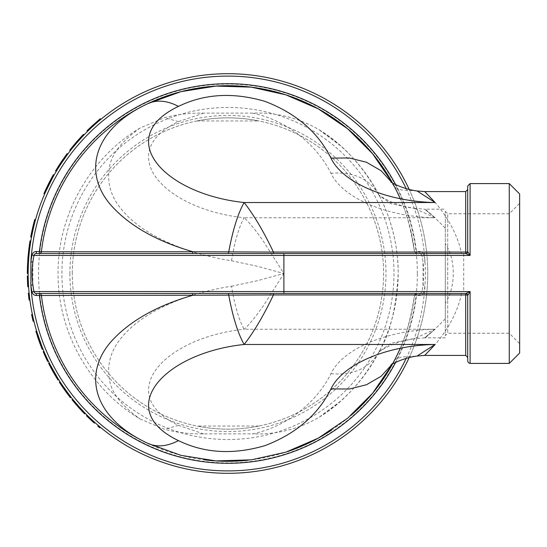 <?xml version="1.0" encoding="UTF-8"?>
<svg xmlns="http://www.w3.org/2000/svg" width="547" height="547" viewBox="0 0 547 547"><rect width="100%" height="100%" fill="white"/><g stroke="black" fill="none" stroke-linecap="round" stroke-linejoin="round"><path stroke-width="0.41" stroke-dasharray="2.73 2.05" d="M409.17 357.629A199.799 199.799 0 0 0 427.74 273.5A199.799 199.799 0 0 1 128.046 446.53A199.799 199.799 0 0 1 128.046 100.47A199.799 199.799 0 0 1 427.74 273.5A199.799 199.799 0 0 0 409.17 189.371M100.292 427.2A199.799 199.799 0 0 1 98.371 425.58A199.799 199.799 0 0 0 100.292 427.2L99.78 427.809A200.599 200.599 0 0 1 97.851 426.188L98.371 425.58M94.857 422.516A199.799 199.799 0 0 1 87.028 415.139A199.799 199.799 0 0 0 94.857 422.516L94.323 423.111A200.599 200.599 0 0 1 86.467 415.706L87.028 415.139M84.956 413.047L72.621 399.173M73.1 399.761L73.503 400.247M73.824 400.643L74.365 401.293M81.38 410.462L81.947 411.057L82.529 410.51L74.214 401.115L73.749 401.799M75.746 402.941L73.681 400.472M83.123 411.139L79.349 407.057M84.101 412.158L82.255 410.223M83.151 411.173L84.053 412.117M68.539 393.956L61.982 384.746A199.799 199.799 0 0 1 60.601 382.654L60.731 382.859M60.82 382.989L61.278 383.686M61.428 383.912L62.023 384.808M64.013 387.714L65.722 390.134M69.688 395.454L68.327 393.662M68.43 393.799L68.772 394.257M70.973 397.108L60.013 381.751A199.799 199.799 0 0 0 61.387 383.85L61.715 384.343M61.825 384.507L62.379 385.327M62.809 385.97L63.178 386.51M63.213 386.558L63.623 387.153M63.78 388.78L64.628 389.97L65.278 389.505L68.799 394.291M68.99 394.544L69.462 395.16M67.732 394.209L68.874 395.707L69.51 395.228L64.799 388.828M57.661 378.004L57.934 378.456M58.666 379.632L49.353 363.071M49.907 364.165L50.126 364.596M48.396 361.143A199.799 199.799 0 0 1 43.938 351.352A199.799 199.799 0 0 0 48.396 361.143L47.678 361.492A200.599 200.599 0 0 1 43.206 351.666L43.938 351.352M42.981 349.034A199.799 199.799 0 0 1 41.784 346.039L41.039 346.326A200.599 200.599 0 0 0 42.235 349.335L42.981 349.034A199.799 199.799 0 0 1 40.881 343.694A199.799 199.799 0 0 1 36.642 331.126M41.784 346.039L41.039 346.326L41.784 346.039A199.799 199.799 0 0 1 41.599 345.56M31.61 314.614A200.599 200.599 0 0 0 32.54 318.833L33.319 318.648L32.54 318.833A200.599 200.599 0 0 0 33.121 321.28L33.9 321.089A199.799 199.799 0 0 1 32.389 314.45M33.9 321.089A199.799 199.799 0 0 1 32.731 316.057M28.328 293.267A200.599 200.599 0 0 0 28.8 297.568L29.593 297.472L28.8 297.568A200.599 200.599 0 0 0 29.114 300.064L29.907 299.961A199.799 199.799 0 0 1 29.121 293.192M29.907 299.961A199.799 199.799 0 0 1 29.292 294.826M28.588 286.758A199.799 199.799 0 0 1 28.164 276.009A199.799 199.799 0 0 0 28.588 286.758L27.794 286.813A200.599 200.599 0 0 1 27.364 276.023L28.164 276.009M29.654 248.994L28.827 257.097A199.799 199.799 0 0 0 28.793 257.459L28.314 265.432M27.35 273.5L27.494 265.931L28.294 265.958L28.15 273.5A199.799 199.799 0 0 1 28.164 270.936M28.294 265.958A199.799 199.799 0 0 1 28.307 265.603L29.688 248.728A199.799 199.799 0 0 1 29.736 248.372L30.81 241.008A199.799 199.799 0 0 0 30.406 243.572M32.67 231.251L32.505 231.996M31.576 236.666L33.62 227.073L32.841 226.889L30.7 236.981A200.599 200.599 0 0 1 31.295 233.918L32.075 234.075L34.365 224.058A199.799 199.799 0 0 1 35.541 219.668A199.799 199.799 0 0 0 34.105 225.077M31.487 237.124A199.799 199.799 0 0 1 32.075 234.075M45.777 191.436L45.264 192.592M44.649 194L54.078 175.067M53.326 176.407L53.025 176.961M52.717 177.515L52.327 178.233M56.799 168.873L57.319 169.549L56.238 171.348L66.296 156.08L65.531 155.765M66.262 156.121L65.202 157.598M63.103 160.599L62.584 161.365M62.235 161.885L61.818 162.507M61.011 163.724L60.197 164.962M61.326 163.252L60.655 162.808L55.548 170.938L56.238 171.348L67.78 154.056M73.298 146.999L72.443 148.046L71.821 147.546L70.426 149.297L71.055 149.789L84.012 134.931M83.123 135.861L82.761 136.244M82.392 136.634L81.886 137.174M76.648 143.006L76.06 143.697M71.766 148.893L70.392 150.637A199.799 199.799 0 0 1 82.282 136.75L75.842 143.95M75.712 144.107L75.315 144.565M74.392 145.673L73.551 146.692M72.443 148.046L82.105 136.941A199.799 199.799 0 0 0 71.944 148.668L71.322 148.169L76.348 142.138L81.517 136.394L82.105 136.941M71.37 149.393L71.083 149.755M89.544 129.4L88.778 129.03A200.599 200.599 0 0 0 86.98 130.788L87.541 131.355A199.799 199.799 0 0 1 89.339 129.605L98.371 121.42M93.079 126.09L92.388 126.726M88.99 128.825L98.398 120.347L98.918 120.955A199.799 199.799 0 0 1 100.839 119.349A199.799 199.799 0 0 0 98.918 120.955L98.398 120.347A200.599 200.599 0 0 1 100.333 118.726L100.839 119.349M445.326 211.361L447.726 213.761L509.264 213.761L519.65 203.375L519.65 343.625L509.264 333.239L509.264 213.761L509.264 333.239L447.726 333.239L447.726 213.761L447.726 333.239L445.326 335.639L445.326 211.361L445.326 335.639M445.326 318.71L445.326 303.312C455.548 287.544 456.321 260.215 445.326 243.688L445.326 318.71C426.051 339.044 416.308 344.001 435.125 329.239C385.491 330.156 342.19 349.718 330.956 373.676C316.282 403.44 284.871 427.481 252.311 433.88L203.58 433.88C190.335 434.133 177.317 432.615 164.531 429.333L140.121 419.002C89.838 389.163 57.538 331.94 58.057 273.425C57.565 215.012 89.961 157.707 140.121 127.998L164.531 117.667C177.331 114.385 190.342 112.867 203.58 113.12L252.311 113.12C276.495 112.217 298.922 117.858 319.592 130.049A170.226 170.226 0 0 1 319.592 416.951L319.434 417.053M445.326 243.688L445.326 303.312M72.3 273.5A155.649 155.649 0 0 1 305.773 138.706A155.649 155.649 0 0 1 305.773 408.294A155.649 155.649 0 0 1 72.3 273.5A155.649 155.649 0 0 0 227.949 429.149A155.649 155.649 0 0 0 383.597 273.5A155.649 155.649 0 0 0 227.949 117.851A155.649 155.649 0 0 0 72.3 273.5M69.9 273.5A158.049 158.049 0 0 0 306.97 410.373A158.049 158.049 0 0 0 306.97 136.627A158.049 158.049 0 0 0 69.9 273.5M330.956 373.676C353.348 375.659 369.451 368.261 379.262 351.482C363.194 380.678 343.311 402.496 319.592 416.951C299.024 429.121 276.597 434.762 252.311 433.88M319.434 129.947L319.592 130.049C343.311 144.504 363.194 166.322 379.262 195.518L378.476 194.24C376.541 194.035 393.314 205.747 414.209 208.318L391.167 203.812L379.269 195.532L380.623 198.199M519.65 343.625L519.65 203.375M519.65 193.98L519.65 353.02M393.984 273.5A166.042 166.042 0 0 1 144.928 417.293A166.042 166.042 0 0 1 144.928 129.707A166.042 166.042 0 0 1 393.984 273.5M417.354 273.5A189.406 189.406 0 0 0 133.242 109.468A189.406 189.406 0 0 0 133.242 437.532A189.406 189.406 0 0 0 417.354 273.5M509.264 363.406L509.264 183.594M203.58 433.88L178.479 425.381C113.667 394.592 162.719 337.923 244.106 329.239C249.309 324.624 255.921 316.494 263.955 304.87L283.886 273.5L263.955 242.143C255.941 230.533 249.329 222.41 244.106 217.761L435.125 217.761L424.725 209.166L445.326 209.166M252.311 113.12C284.871 119.52 316.282 143.56 330.956 173.324C342.19 197.282 385.491 216.844 435.125 217.761C416.356 203.04 425.887 207.812 445.326 228.29M445.326 337.834L424.725 337.834L435.125 329.239L414.209 338.689L391.126 343.208L379.262 351.482C390.141 333.123 396.445 307.134 398.175 273.507C398.551 242.143 388.083 211.826 379.262 195.518C369.451 178.739 353.348 171.341 330.956 173.324M465.818 253.521L470.099 255.435L467.767 251.634A1.997 1.949 90 0 1 465.818 253.521L273.425 253.521M470.099 183.594L470.099 255.435L463.706 255.435L463.706 291.565L470.099 291.565L465.818 293.479L419.563 293.479A2.4 2.4 0 0 0 421.915 291.565A2.4 2.4 0 0 1 419.563 293.479L465.702 293.479A1.997 1.997 0 0 1 467.706 295.476L470.099 291.565L470.099 363.406M406.141 188.565A197.399 197.399 0 0 1 424.998 261.815L425.566 273.5L424.998 285.185A91.91 91.91 0 0 1 423.87 291.968L421.915 291.565A89.906 89.906 0 0 0 423.016 284.932L423.016 262.068A89.906 89.906 0 0 0 421.915 255.435A89.906 89.906 0 0 1 421.915 291.565L463.706 291.565L463.706 293.479M395.693 184.681A189.809 189.809 0 0 1 416.479 251.524L419.563 251.524A4.397 4.397 0 0 1 423.87 255.032L421.915 255.435A2.4 2.4 0 0 0 419.563 253.521A2.4 2.4 0 0 1 421.915 255.435L463.706 255.435L463.706 253.521M467.767 295.366A1.997 1.949 90 0 0 465.818 293.479L465.702 293.479A1.997 1.997 0 0 1 467.706 295.476L467.706 357.417M147.772 443.337A187.812 187.812 0 0 0 204.072 459.788M248.242 460.212A187.812 187.812 0 0 0 287.578 451.59M331.373 430.263A187.812 187.812 0 0 0 351.099 415.296M400.219 348.295A187.812 187.812 0 0 0 414.489 295.243C413.819 294.97 435.61 294.696 461.237 294.956C455.213 322.21 436.697 343.53 428.41 351.762L435.125 344.473M392.479 364.056L394.886 359.536C403.713 344.213 410.25 322.785 414.489 295.243A1.997 1.997 0 0 1 416.479 293.479L414.489 295.243L416.479 295.476A189.809 189.809 0 0 1 395.693 362.319M392.09 364.302L394.886 359.536L401.3 357.068L417.033 356.035M467.706 361.013L467.706 333.239M213.638 253.521L195.689 253.521M192.188 253.521L36.328 253.521A2.4 2.4 0 0 0 33.976 255.435A89.906 89.906 0 0 0 32.875 262.068L32.875 284.932M192.182 293.479L199.217 293.479M228.311 293.479L283.886 293.479M467.767 251.634L467.706 185.987M467.706 189.583L467.706 213.761M435.125 202.527L428.417 195.252C436.691 203.361 455.193 224.92 461.23 252.044C435.638 252.311 413.84 252.037 414.489 251.757A187.812 187.812 0 0 0 400.219 198.705M258.861 426.051L197.029 426.051A155.649 155.649 0 0 0 258.861 426.051C238.253 430.181 217.638 430.181 197.029 426.051M197.029 120.949L258.861 120.949A155.649 155.649 0 0 0 197.029 120.949C217.638 116.826 238.253 116.826 258.861 120.949M147.772 103.663A187.812 187.812 0 0 0 41.401 251.757M410.859 231.039L414.489 251.757L416.479 253.521L414.489 251.757A1.997 1.997 0 0 0 416.479 253.521L416.479 251.524L414.489 251.757C410.243 224.284 403.707 202.855 394.886 187.464L392.479 182.944M417.04 190.971L401.313 189.932L394.893 187.471L390.955 181.884M392.09 182.691L394.886 187.464M435.125 329.239L244.106 329.239C238.779 319.53 234.588 305.185 231.531 286.218C184.619 293.657 141.112 312.248 120.477 338.908C110.473 351.454 106.822 365.129 109.509 379.933C111.431 392.725 121.632 405.751 140.121 419.002M178.479 425.381L164.531 429.333M140.121 127.998C121.639 141.249 111.431 154.275 109.509 167.067C106.822 181.871 110.473 195.546 120.477 208.092C141.112 234.745 184.612 253.343 231.531 260.782L257.651 266.348L283.886 273.5L257.651 280.652L231.531 286.218M231.531 260.782C234.588 241.815 238.779 227.477 244.106 217.761C162.712 209.07 113.667 152.408 178.479 121.619L164.531 117.667M435.125 217.761L414.209 208.311M465.702 191.58L465.702 253.521A1.997 1.997 0 0 0 467.706 251.524A1.997 1.997 0 0 1 465.702 253.521A1.997 1.997 0 0 0 467.706 251.524A1.997 0.526 -0 0 1 465.702 252.044L461.23 252.044L461.23 253.521M423.87 255.032A91.91 91.91 0 0 1 424.998 261.815L423.016 262.068M406.141 358.435A197.399 197.399 0 0 0 424.998 285.185L423.016 284.932M461.237 293.479L461.237 294.956L465.702 294.956A1.997 0.526 -0 0 1 467.706 295.476A1.997 1.997 0 0 0 465.702 293.479L465.702 355.42M92.867 125.201L93.407 125.796M98.104 120.593L98.624 121.202M70.426 149.297L76.471 141.994L77.072 142.521M76.471 141.994L83.438 134.377M69.763 150.145A200.599 200.599 0 0 1 81.701 136.203L82.282 136.75M77.51 140.805L76.676 141.755L77.277 142.282M81.701 136.203L79.301 138.808M79.267 138.842L78.597 139.581M76.676 141.755L75.944 142.603A200.599 200.599 0 0 0 71.322 148.169M75.322 143.335L74.953 143.765M74.741 144.011L72.225 147.054M76.43 142.042A200.599 200.599 0 0 1 77.913 140.353M78.283 139.936A200.599 200.599 0 0 1 81.517 136.394M76.348 142.138L76.949 142.664M79.862 138.186L80.45 138.726M55.548 170.938L60.642 162.828L61.312 163.266L60.635 162.842L65.647 155.608M65.155 156.292L62.98 159.375M61.483 161.57L61.086 162.158M60.676 162.774L60.232 163.444M56.218 169.823L56.635 169.132L57.319 169.549M59.862 164.018L59.138 165.132M57.92 167.054L57.667 167.464M57.367 167.943L57.032 168.49M60.655 162.808L67.144 153.584M43.91 193.679L48.389 184.065L49.107 184.421M48.389 184.065L53.38 174.678M48.874 183.101L52.061 177.05M50.338 180.257L49.127 182.602M45.004 191.218L47.979 184.9M47.815 185.235L46.639 187.676M46.427 188.12L46.064 188.893M45.709 189.665L45.387 190.37M45.367 190.418L45.114 190.971M52.758 177.433L52.574 177.775M52.56 177.802L51.11 180.503M49.845 182.958L49.572 183.491M44.929 191.375L45.661 191.703L49.114 184.407L48.396 184.052L49.114 184.407L48.519 185.604M49.114 184.407L52.854 177.262L52.156 176.879M30.769 236.625L32.841 226.889M31.295 233.918L33.586 223.86L34.365 224.058M33.586 223.86A200.599 200.599 0 0 1 34.105 221.884L34.878 222.089L34.105 221.884A200.599 200.599 0 0 1 34.769 219.45L35.541 219.668M32.184 233.542L32.034 234.307L31.247 234.15L32.82 226.984A200.599 200.599 0 0 1 34.105 221.884L32.847 226.868L33.62 227.053L33.107 229.268M32.683 227.545L31.835 231.306M31.664 232.126L31.582 232.523M31.521 232.796L31.384 233.487M32.588 231.634L32.369 232.653M32.034 234.307L33.593 227.169A199.799 199.799 0 0 1 34.878 222.089M27.494 265.931A200.599 200.599 0 0 1 27.507 265.568L28.307 265.603M27.507 265.568L28.02 257.138L28.813 257.199M28.02 257.138L28.895 248.632L29.688 248.728M28.895 248.632A200.599 200.599 0 0 1 28.943 248.276L29.736 248.372M28.943 248.276L30.017 240.878M41.039 346.326A200.599 200.599 0 0 1 40.136 343.974L40.881 343.694A199.799 199.799 0 0 1 38.119 335.824L37.36 336.077L40.136 343.974L40.881 343.694L38.119 335.824M40.136 343.974L40.881 343.694L40.136 343.974A200.599 200.599 0 0 1 35.876 331.352M57.989 380.056L53.038 371.721L53.736 371.331M53.038 371.721L48.635 363.427M53.763 372.992L54.242 373.827M54.502 374.285L54.987 375.105M55.329 375.686L50.283 366.634M50.454 366.969L50.864 367.741M51.151 368.281L51.568 369.054M51.883 369.622L52.095 370.011M52.129 370.08L52.574 370.887M56.491 377.628L57.346 377.492L54.003 371.803M55.596 374.565L56.293 375.748M57.203 377.252L56.799 376.589L56.115 376.999M53.777 371.399L53.08 371.796L53.777 371.399L50.563 365.444M53.339 370.613L53.77 371.379M69.537 396.568L67.548 393.963L68.19 393.484M69.38 396.37L70.03 395.891M70.426 397.703L64.601 389.936L65.25 389.471M64.601 389.936L59.343 382.182M61.387 383.85L60.724 384.288A200.599 200.599 0 0 1 59.931 383.085A200.599 200.599 0 0 0 61.319 385.191L61.982 384.746M61.914 386.073L62.604 385.669M60.724 384.288L61.62 385.628M61.948 386.12L62.625 387.112M62.919 387.536L63.37 388.185M64.628 389.97L65.278 390.879M67.404 393.772L67.876 394.394M67.965 394.517L63.767 388.753L64.416 388.295L63.767 388.753M67.917 394.449L68.642 394.086M63.985 389.067L65.517 391.214M66.925 393.129L67.438 393.819M68.006 394.572L64.662 390.018L65.312 389.553M64.662 390.018L61.319 385.191M84.689 413.915L83.212 412.39L83.787 411.836M83.212 412.39L78.153 406.913L78.747 406.387M78.153 406.913L71.999 399.672M74.611 402.831L75.548 403.932L76.149 403.412M73.38 401.361L74.255 402.407M74.508 402.708L75.254 403.597M75.548 403.932L72.908 400.787M83.575 412.766L80.942 409.99L81.53 409.443M80.942 409.99L81.482 410.565M81.353 410.428L82.515 411.665M73.975 402.072L74.44 402.633M75.698 404.11L77.134 405.771M77.954 406.694L79.582 408.513M83.513 411.549L82.939 412.103L73.599 401.621M80.135 409.115L81.024 410.079M80.594 409.614L81.291 410.366M82.351 411.488L82.891 412.055M81.947 411.057L76.97 405.58M77.886 406.619L78.2 406.975M79.493 407.214L78.843 406.496L78.262 407.043M78.597 407.419L79.124 408M79.465 408.377L80.156 409.129M74.522 402.729L75.206 402.298M75.766 402.961L76.416 403.72M77.448 404.917L78.481 406.086M79.65 407.399L79.965 407.741M77.934 405.471L78.768 406.407L78.166 406.934L78.768 406.407L81.312 409.211M75.575 402.736L76.669 404.014M77.031 404.438L77.859 405.382M74.214 401.115L78.871 406.524L78.276 407.057M423.87 291.968A4.397 4.397 0 0 1 419.563 295.476L416.479 295.476L416.479 293.479M178.479 121.619L203.58 113.12M419.563 251.524L419.563 253.521M419.563 295.476L419.563 293.479M33.593 227.169L32.82 226.984M50.488 365.307L49.784 365.676M394.893 187.471L399.686 197.467M394.886 359.536L390.955 365.116M319.421 417.033L340.234 401.443M319.421 129.967L340.234 145.557M380.309 349.417L378.476 352.753C376.603 352.952 393.184 341.287 414.209 338.682M424.725 337.834L414.182 338.689M414.182 208.311L424.725 209.166"/><path stroke-width="0.82" d="M409.17 189.371A199.799 199.799 0 0 0 104.115 116.709A199.799 199.799 0 0 0 104.115 430.298A199.799 199.799 0 0 0 409.17 357.629M73.38 401.361L71.999 399.672L72.621 399.173L73.1 399.761M74.365 401.293L75.13 402.216M78.597 407.419L72.908 400.787L73.53 400.281L78.857 406.51L78.262 407.043L83.684 412.882L84.259 412.329L84.539 412.616M79.349 407.057L84.259 412.329M62.023 384.808L68.539 393.956M65.722 390.134L70.173 396.083L69.537 396.568L64.642 389.99L65.291 389.526M68.772 394.257L69.688 395.454M70.03 395.891L71.055 397.211L70.426 397.703L69.394 396.384M62.577 385.628L62.809 385.97M65.264 389.485L64.799 388.828M50.126 364.596L57.661 378.004M57.934 378.456L58.666 379.632L57.989 380.056L53.038 371.721L53.736 371.331M53.038 371.721L48.635 363.427L49.353 363.071L49.907 364.165M36.642 331.126L41.599 345.56L40.854 345.848L35.876 331.352L36.642 331.126M32.389 314.45L32.731 316.057L31.952 316.221L31.61 314.614L32.389 314.45M29.121 293.192L29.292 294.826L28.499 294.908L28.328 293.267L29.121 293.192M28.861 248.899L29.613 243.456L30.406 243.572L29.654 248.994L28.861 248.899L28.027 257.028L28.827 257.097M28.314 265.432L28.164 270.936L27.364 270.922L27.514 265.404L28.314 265.432M33.107 229.268L32.67 231.251L31.89 231.08L33.333 224.885L34.105 225.077L32.588 231.634M32.505 231.996L31.876 235.073M31.842 235.278L31.576 236.666M31.89 231.08L30.7 236.981L31.487 237.124L33.579 227.224M45.264 192.592L44.649 194L43.91 193.679L45.052 191.108L45.777 191.436L52.327 178.233M53.025 176.961L52.717 177.515L52.013 177.132L53.38 174.678L54.078 175.067L53.326 176.407M65.202 157.598L64.792 158.172M64.717 158.281L63.103 160.599M62.584 161.365L62.235 161.885M61.818 162.507L61.237 163.375M60.197 164.962L59.144 166.616M58.987 166.862L57.127 169.864M56.526 170.862L60.649 164.271M61.209 163.423L60.539 162.979L67.144 153.584L67.78 154.056L60.847 163.977M82.761 136.244L82.392 136.634L81.804 136.087L83.438 134.377L84.012 134.931L83.65 135.307M83.561 135.403L83.123 135.861M81.886 137.174L76.648 143.006M76.06 143.697L75.575 144.264M75.411 144.456L71.766 148.893L71.144 148.394L69.763 150.145L70.392 150.637M75.315 144.565L74.392 145.673M71.944 148.668L71.65 149.037M98.371 121.42L93.079 126.09L92.539 125.502L86.98 130.788L87.541 131.355L92.388 126.726M509.264 363.406L519.65 353.02L519.65 193.98L509.264 183.594L509.264 363.406L470.099 363.406L470.099 291.565L467.706 295.476L467.706 361.013L468.417 362.723L470.099 363.406M395.693 362.319A189.809 189.809 0 0 1 39.418 295.476L36.328 295.476A4.397 4.397 0 0 1 32.02 291.968A91.91 91.91 0 0 1 30.892 285.185L32.875 284.932A89.906 89.906 0 0 0 33.976 291.565A2.4 2.4 0 0 0 36.328 293.479L39.418 293.479A1.997 1.997 0 0 1 41.401 295.243A187.812 187.812 0 0 0 147.772 443.337L181.036 455.364L215.962 460.916L251.312 459.849L285.828 452.171L318.292 438.14L347.564 418.291L372.569 393.293L392.479 364.056M39.418 293.479L39.418 295.476L192.927 295.243L192.182 293.479L39.418 293.479A1.997 1.997 0 0 1 41.401 295.243A187.812 187.812 0 0 0 147.772 443.337C156.804 447.425 167.04 446.516 178.479 440.615C113.667 409.826 162.719 353.157 244.106 344.473C253.815 332.125 263.592 315.619 273.425 294.956L192.927 295.243C158.623 305.151 132.292 319.592 113.94 338.566C82.029 371.222 91.069 416.889 147.772 443.337M204.072 459.788A187.812 187.812 0 0 0 248.242 460.212M287.578 451.59A187.812 187.812 0 0 0 331.373 430.263M351.099 415.296A187.812 187.812 0 0 0 400.219 348.295M199.217 293.479L228.311 293.479L228.735 295.12C232.776 316.857 237.904 333.308 244.106 344.473L435.125 344.473L417.04 356.035L424.704 355.42L435.125 344.473C385.491 345.389 342.19 364.952 330.956 388.91C318.012 414.811 296.084 433.696 265.158 445.566C233.398 454.947 204.503 453.299 178.479 440.615M424.711 355.42L465.702 355.42L467.706 357.417L467.706 333.239M467.767 295.366A1.997 1.949 90 0 0 465.818 293.479L283.886 293.479L465.818 293.479L470.099 291.565L283.886 291.565L283.886 255.435L470.099 255.435L470.099 183.594L467.706 185.987L467.706 251.524L470.099 255.435L465.818 253.521L36.328 253.521L36.328 251.524L39.418 251.524A189.809 189.809 0 0 1 395.693 184.681M392.09 182.691L381.074 170.698L366.497 162.268L349.376 157.98L330.956 158.09C318.012 132.189 296.084 113.304 265.158 101.434C233.398 92.053 204.503 93.701 178.479 106.385C113.667 137.174 162.712 193.843 244.106 202.527L435.125 202.527L424.704 191.58L465.702 191.58L465.702 252.044A1.997 0.526 180 0 0 467.706 251.524A1.997 1.997 0 0 1 465.702 253.521L465.702 252.044L273.425 252.044C263.592 231.381 253.815 214.875 244.106 202.527C237.904 213.686 232.776 230.137 228.735 251.88L273.425 252.044L273.425 253.521L213.638 253.521M195.689 253.521L192.188 253.521L192.927 251.757L228.735 251.88L228.311 253.521M32.02 291.968L33.976 291.565L283.886 291.565L283.886 293.479L36.328 293.479A2.4 2.4 0 0 1 33.976 291.565A89.906 89.906 0 0 1 33.976 255.435A2.4 2.4 0 0 1 36.328 253.521M467.706 213.761L467.706 189.583L465.702 191.58M406.141 358.435A197.399 197.399 0 0 1 30.892 285.185L30.892 261.815A197.399 197.399 0 0 1 406.141 188.565M392.479 182.944L372.569 153.707L347.564 128.709L318.292 108.86L285.828 94.829L251.312 87.151L215.962 86.084L181.036 91.636L147.772 103.663A187.812 187.812 0 0 0 41.401 251.757L192.927 251.757C158.623 241.849 132.292 227.408 113.94 208.428C82.029 175.778 91.069 130.104 147.772 103.663A187.812 187.812 0 0 1 400.219 198.705M330.956 158.09C342.19 182.048 385.491 201.611 435.125 202.527L417.04 190.971L424.704 191.58M178.479 106.385C167.04 100.484 156.804 99.575 147.772 103.663M330.956 388.91L349.376 389.02L366.497 384.732L381.074 376.302L392.09 364.302M465.818 253.521A1.997 1.949 90 0 0 467.767 251.634M39.418 253.521A1.997 1.997 0 0 0 41.401 251.757L39.418 251.524L39.418 253.521A1.997 1.997 0 0 0 41.401 251.757M32.875 262.068L30.892 261.815A91.91 91.91 0 0 1 32.02 255.032A4.397 4.397 0 0 1 36.328 251.524M465.702 355.42L465.702 294.956A1.997 0.526 180 0 1 467.706 295.476A1.997 1.997 0 0 0 465.702 293.479L465.702 294.956L273.425 294.956L273.425 293.479M92.539 125.502L98.398 120.347L98.918 120.955M98.398 120.347A200.599 200.599 0 0 1 100.333 118.726L100.839 119.349M81.804 136.087L76.43 142.042L77.031 142.562M75.322 143.335L75.944 142.603A200.599 200.599 0 0 1 76.43 142.042L71.144 148.394M78.597 139.581L77.674 140.62M72.225 147.054L71.821 147.546M77.913 140.353A200.599 200.599 0 0 1 78.283 139.936M65.531 155.765L65.278 156.121M62.98 159.375L61.77 161.139M61.086 162.158L60.676 162.774M60.232 163.444L59.862 164.018M59.138 165.132L57.92 167.054M57.667 167.464L57.367 167.943M57.032 168.49L56.799 168.873M56.218 169.823L55.876 170.397M55.746 170.616L55.548 170.938L56.238 171.348M60.539 162.979L55.548 170.938M52.013 177.132L48.389 184.065L49.107 184.421M48.389 184.065L45.052 191.108M51.835 177.46L50.338 180.257M46.639 187.676L46.427 188.12M46.064 188.893L45.709 189.665M51.11 180.503L49.845 182.958M49.572 183.491L49.114 184.407M48.519 185.604L46.748 189.33M46.591 189.652L45.661 191.703M30.769 236.625L31.555 236.776M33.333 224.885A200.599 200.599 0 0 1 34.769 219.45L35.541 219.668M32.847 226.868L32.683 227.545M31.74 231.764L31.664 232.126M31.384 233.487L31.247 234.15M34.878 222.089L33.716 226.677M32.369 232.653L32.184 233.542M28.793 257.459L28 257.391A200.599 200.599 0 0 1 28.027 257.028M28 257.391L27.514 265.404M28.15 273.5L27.35 273.5A200.599 200.599 0 0 1 27.364 270.922M29.613 243.456A200.599 200.599 0 0 1 30.017 240.878L30.81 241.008M28.164 276.009L27.364 276.023A200.599 200.599 0 0 0 27.794 286.813L28.588 286.758M28.499 294.908A200.599 200.599 0 0 0 29.114 300.064L29.907 299.961M31.952 316.221A200.599 200.599 0 0 0 33.121 321.28L33.9 321.089M42.981 349.034L42.235 349.335A200.599 200.599 0 0 1 41.039 346.326L41.784 346.039M41.039 346.326A200.599 200.599 0 0 1 40.854 345.848M40.136 343.974L40.136 343.974A200.599 200.599 0 0 1 37.36 336.077L37.36 336.077M43.938 351.352L43.206 351.666A200.599 200.599 0 0 0 47.678 361.492L48.396 361.143M53.114 371.844L53.305 372.186M53.38 372.316L53.763 372.992M54.242 373.827L54.502 374.285M54.987 375.105L55.329 375.686M50.864 367.741L51.151 368.281M51.568 369.054L51.883 369.622M52.574 370.887L53.073 371.769M56.115 376.999L56.662 377.909M54.003 371.803L55.596 374.565M56.293 375.748L56.799 376.589M50.563 365.444L53.1 370.182M60.601 382.654L59.931 383.085L64.642 389.99M68.874 395.707L69.38 396.37M59.931 383.085A200.599 200.599 0 0 1 59.343 382.182L60.013 381.751M61.62 385.628L61.914 386.073M62.625 387.112L62.919 387.536M63.37 388.185L63.78 388.78M65.278 390.879L65.818 391.625M66.057 391.953L67.404 393.772M65.517 391.214L66.385 392.397M66.563 392.637L66.925 393.129M67.438 393.819L67.917 394.449M83.684 412.882L84.689 413.915L85.264 413.354M75.254 403.597L75.698 404.11M81.024 410.079L81.353 410.428M82.515 411.665L83.315 412.5M77.373 406.038L77.954 406.694M79.582 408.513L80.135 409.115M80.156 409.129L80.594 409.614M81.482 410.565L82.351 411.488M77.551 406.236L77.886 406.619M79.124 408L79.465 408.377M75.206 402.298L75.766 402.961M76.416 403.72L76.84 404.212M76.99 404.383L77.448 404.917M78.481 406.086L78.843 406.496M79.965 407.741L81.312 409.211M82.023 409.97L82.529 410.51M76.669 404.014L77.031 404.438M87.028 415.139L86.467 415.706A200.599 200.599 0 0 0 94.323 423.111L94.857 422.516M98.371 425.58L97.851 426.188A200.599 200.599 0 0 0 99.78 427.809L100.292 427.2M32.02 255.032L33.976 255.435L283.886 255.435L283.886 253.521M36.328 293.479L36.328 295.476M86.98 130.788L87.541 131.355M509.264 183.594L470.099 183.594M390.955 181.884C389.389 181.474 401.744 188.934 417.04 190.971M390.955 365.116C389.279 365.54 402.079 357.977 417.033 356.035"/></g></svg>
